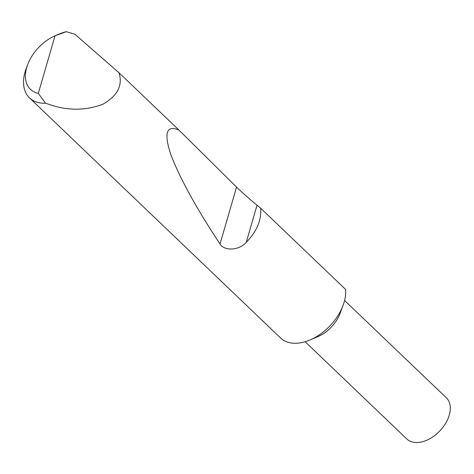 <?xml version="1.0" encoding="UTF-8"?>
<svg xmlns="http://www.w3.org/2000/svg" width="474" height="474" viewBox="0 0 474 474"><rect width="100%" height="100%" fill="white"/><g stroke="black" fill="none" stroke-linecap="round" stroke-linejoin="round"><path stroke-width="0.71" d="M344.58 300.48L446.312 397.757A28.535 18.225 133.7 0 1 445.619 423.329A28.535 18.225 133.7 0 1 419.632 442.325A28.535 18.225 133.7 0 1 406.87 439.007L305.143 341.73M260.647 208.193C261.618 220.072 256.825 231.442 246.261 242.291C239.252 250.509 224.451 251.327 220.031 243.986C196.615 208.714 180.25 179.024 170.942 154.915C163.69 133.123 166.344 124.828 178.911 130.036L236.55 187.106C239.986 190.595 251.244 200.567 257.026 205.236L260.647 208.193L345.611 289.442A42.802 27.344 133.7 0 1 343.028 305.463L340 313.569A28.535 18.225 133.7 0 1 318.013 336.564L310.049 339.953A42.802 27.344 133.7 0 1 299.698 342.939A42.802 27.344 133.7 0 1 280.549 337.956L29.518 97.911A42.802 27.344 133.7 0 1 26.206 68.534L27.658 64.642A35.953 22.965 -46.3 0 0 38.317 93.342L45.534 103.196A42.802 27.344 133.7 0 1 29.518 97.911M343.028 305.463A42.802 27.344 133.7 0 1 310.049 339.953M66.313 31.675L55.031 35.817L59.185 34.045A42.802 27.344 133.7 0 1 66.313 31.675L74.827 34.187L118.992 72.741C122.938 85.202 117.653 95.659 103.136 104.12C86.215 110.561 68.795 110.863 50.884 105.021L45.534 103.196M118.992 72.741L178.911 130.036M27.658 64.642A35.953 22.965 -46.3 0 1 55.031 35.817L38.317 93.342M257.026 205.236L246.261 242.291M236.55 187.106L220.031 243.986"/></g></svg>

